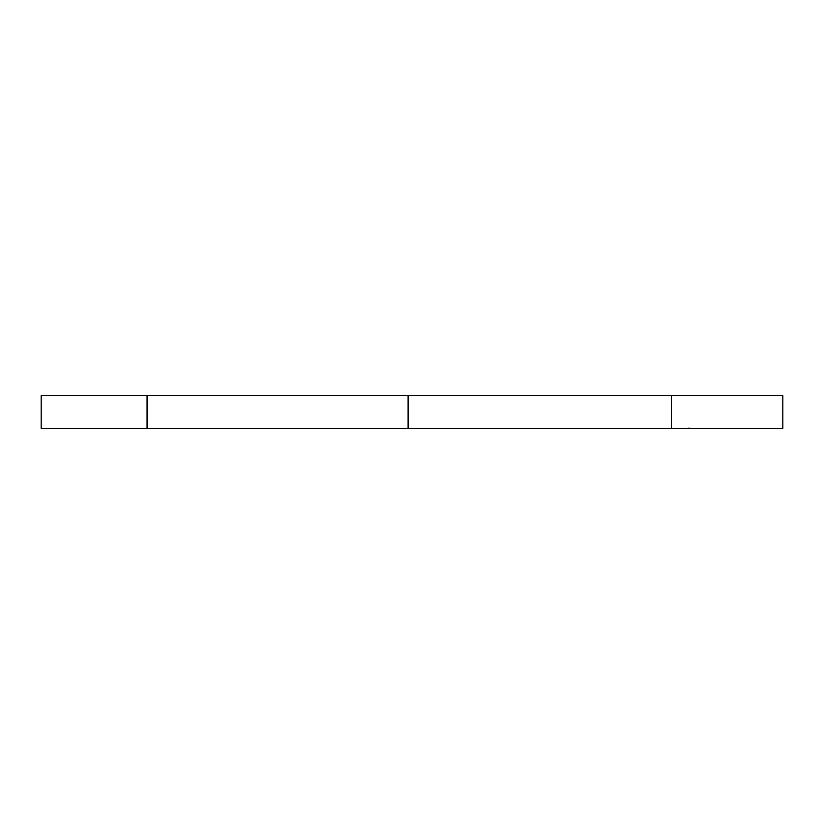 <?xml version="1.0" encoding="UTF-8"?>
<svg xmlns="http://www.w3.org/2000/svg" width="824" height="824" viewBox="0 0 824 824"><rect width="100%" height="100%" fill="white"/><g stroke="black" fill="none" stroke-linecap="round" stroke-linejoin="round"><path stroke-width="1.24" d="M671.436 395.53L671.436 428.47L782.8 428.47L782.8 395.53L41.2 395.53L41.2 428.47L147.053 428.47L147.053 395.53M671.436 428.47L408.107 428.47L408.107 395.53M408.107 428.47L147.053 428.47M667.306 395.53L515.865 395.53M688.977 428.068L688.267 428.47"/></g></svg>
